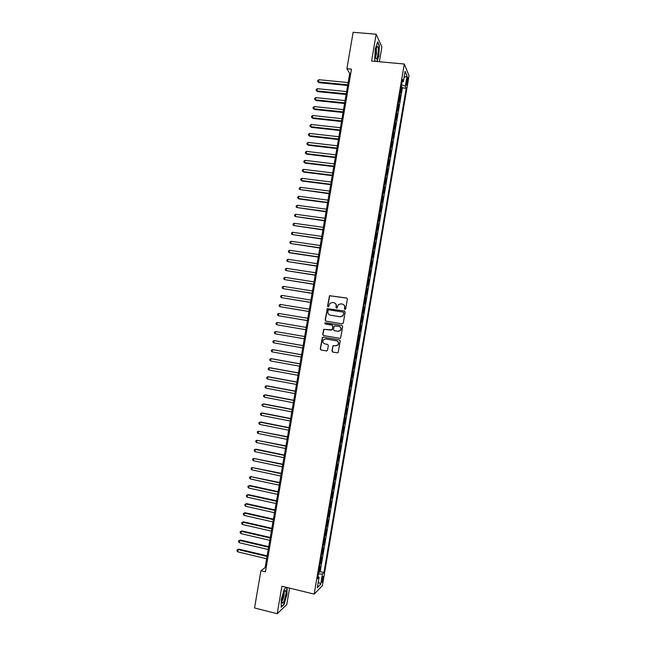 <?xml version="1.0" encoding="UTF-8"?>
<svg xmlns="http://www.w3.org/2000/svg" width="646" height="646" viewBox="0 0 646 646"><rect width="100%" height="100%" fill="white"/><g stroke="black" fill="none" stroke-linecap="round" stroke-linejoin="round"><path stroke-width="0.97" d="M344.948 309.539L345.691 308.99L347.378 299.098L346.627 298.024L329.517 295.69L327.554 306.059L328.071 306.81L328.628 306.624L329.896 303.321L332.432 302.49L333.788 302.708C335.516 303.168 336.316 304.314 336.178 306.139L335.968 307.415L336.485 308.166L337.059 307.972L338.27 304.718L340.862 303.838L342.227 304.056C343.963 304.524 344.77 305.671 344.633 307.504L344.415 308.78L344.948 309.539M323.129 578.751L323.226 576.523C322.806 576.224 322.314 577.427 321.756 580.124L321.651 582.353C322.079 582.644 322.572 581.44 323.129 578.751M331.947 350.94L332.698 352.03L337.285 352.829L338.157 352.498L340.232 341.056L339.481 339.966L323.161 337.18L322.338 337.47L320.238 348.897L320.981 349.987L326.488 350.948L327.554 350.172L328.354 345.481L327.603 344.391L324.873 343.922C322.822 343.091 322.37 341.694 323.493 339.739L325.721 338.956L336.461 340.789C338.48 341.589 338.964 342.961 337.915 344.907L335.613 345.772L332.956 345.78L331.947 350.94L332.908 352.046L337.446 352.837M379.372 61.75L381.891 46.98L376.158 34.206L371.579 61.047L404.307 64.011L314.174 594.118L281.906 586.221L277.215 613.7L254.54 607.967L260.927 570.709L265.441 571.799L351.472 69.138L346.894 68.71L349.712 73.434L265.118 567.616L260.927 570.709M376.158 34.206L353.128 32.3L346.894 68.71M342.227 323.848L343.292 323.073L345.166 312.083L344.415 311.009L327.288 308.618L325.156 320.069L325.899 321.143L342.227 323.848M342.703 326.561L340.612 338.011L339.756 338.334L323.444 335.557L322.701 334.475L323.743 329.307L331.156 330.13L332.222 329.355L332.755 326.246L332.004 325.164L325.132 324.017L324.785 322.911L341.944 325.479L342.703 326.561M318.648 572.146L319.431 572.332L320.384 566.736L319.584 567.479L320.061 563.837M320.23 562.819L321.014 563.005L321.966 557.417L321.175 558.12L321.651 554.478M321.821 553.509L322.596 553.687L323.549 548.099L322.766 548.769L323.242 545.119M323.404 544.19L324.179 544.368L325.132 538.78L324.357 539.418L324.833 535.768M324.986 534.88L325.762 535.058L326.715 529.47L325.947 530.067L326.424 526.417M326.569 525.578L327.344 525.747L328.297 520.167L327.53 520.724L328.015 517.066M328.144 516.267L328.927 516.445L329.88 510.865L329.121 511.39L329.597 507.724M329.726 506.973L330.51 507.142L331.463 501.562L330.704 502.055L331.188 498.389M331.309 497.678L332.092 497.848L333.037 492.268L332.294 492.72L332.779 489.054M332.892 488.384L333.675 488.554L334.62 482.974L333.877 483.394L334.362 479.72M334.466 479.098L335.25 479.259L336.203 473.688L335.468 474.067L335.944 470.393M336.049 469.812L336.832 469.973L337.777 464.401L337.05 464.749L337.535 461.066M337.624 460.525L338.407 460.687L339.352 455.123L338.633 455.43L339.118 451.748M339.198 451.255L339.982 451.409L340.935 445.845L340.216 446.12L340.7 442.429M340.781 441.977L341.564 442.13L342.509 436.567L341.799 436.809L342.283 433.119M342.356 432.707L343.139 432.86L344.084 427.297L343.381 427.507L343.866 423.808M343.93 423.445L344.714 423.59L345.658 418.035L344.964 418.204L345.449 414.506M345.505 414.175L346.288 414.328L347.233 408.773L346.547 408.91L347.031 405.204M347.08 404.921L347.863 405.066L348.808 399.511L348.121 399.616L348.614 395.901M348.654 395.667L349.438 395.812L350.382 390.257L349.704 390.321L350.189 386.607M350.229 386.413L351.012 386.558L351.957 381.003L351.279 381.035L351.771 377.321M351.795 377.167L352.587 377.304L353.524 371.757L352.861 371.749L353.354 368.026M353.37 367.921L354.153 368.058L355.098 362.511L354.436 362.471L354.929 358.748M354.945 358.675L355.728 358.813L356.673 353.273L356.011 353.192L356.503 349.47M356.511 349.438L357.295 349.575L358.239 344.035L357.456 343.898L358.239 344.035M357.593 343.922L359.806 334.806L359.023 334.668M359.031 334.628L359.798 330.946L360.436 331.107L361.38 325.576L360.589 325.439M360.605 325.358L361.372 321.684L362.002 321.878L362.947 316.346L362.156 316.217M362.18 316.088L362.947 312.422L363.577 312.656L364.514 307.125L363.73 306.995M363.755 306.826L364.522 303.168L365.143 303.434L366.08 297.903L365.297 297.782M365.329 297.564L366.096 293.914L366.71 294.221L367.647 288.689L366.863 288.568M366.904 288.31L367.663 284.668L368.277 285.007L369.213 279.476L368.43 279.355M368.478 279.056L369.237 275.422L369.843 275.794L370.78 270.27L369.988 270.149M370.053 269.81L370.804 266.184L371.402 266.588L372.346 261.065L371.555 260.952M371.62 260.564L372.379 256.947L372.968 257.383L373.905 251.867L373.122 251.754M373.194 251.326L373.945 247.709L374.535 248.185L375.471 242.67L374.68 242.557M374.761 242.089L375.52 238.479L376.093 238.988L377.038 233.472L376.247 233.368M376.335 232.859L377.086 229.249L377.66 229.798L378.596 224.283L377.805 224.178M377.902 223.629L378.653 220.028L379.218 220.609L380.155 215.102L379.372 214.997M379.468 214.399L380.219 210.814L380.785 211.428L381.721 205.912L380.93 205.816M381.035 205.178L381.786 201.592L382.343 202.246L383.28 196.739L382.489 196.634M382.61 195.956L383.353 192.379L383.902 193.065L384.838 187.558L384.047 187.461M384.176 186.742L384.919 183.173L385.46 183.892L386.397 178.393L385.605 178.296M385.735 177.529L386.486 173.968L387.019 174.719L387.955 169.22L387.164 169.123M387.301 168.323L388.052 164.77L388.577 165.554L389.514 160.055L388.722 159.966M388.868 159.118L389.611 155.573L390.136 156.389L391.072 150.898L390.281 150.809M390.434 149.92L391.177 146.376L391.694 147.231L392.631 141.74L391.839 141.652M392.001 140.723L392.736 137.186L393.252 138.074L394.181 132.583L393.398 132.495M393.559 131.526L394.302 127.997L394.811 128.925L395.74 123.434L394.948 123.354M395.126 122.336L395.861 118.816L396.361 119.776L397.298 114.285L396.507 114.205M396.684 113.147L397.419 109.634L397.92 110.627L398.848 105.145L398.057 105.064M398.243 103.966L398.986 100.461L399.47 101.487L400.407 96.004L399.809 94.784M399.616 95.931L400.407 96.004M406.859 79.369L406.415 85.119C406.681 85.555 406.972 84.933 407.295 83.245L407.739 77.496C407.473 77.06 407.182 77.681 406.859 79.369M404.307 64.011L409.023 75.768L322.402 585.631L314.174 594.118M319.431 572.332L320.158 571.637L323.937 572.534L406.221 88.236L405.333 86.16L401.513 84.747M323.937 572.534L322.435 574.003L320.682 584.307L317.315 587.731L319.092 577.258L317.517 578.792L402.426 79.377L403.354 81.549L405.099 71.294L407.045 76.067L405.333 86.16M320.158 571.637L402.393 87.856L401.957 86.871L401.029 92.354L400.431 91.118M398.356 104.127L398.848 105.145M396.797 113.308L397.298 114.285M395.239 122.49L395.74 123.434M393.672 131.671L394.181 132.583M392.114 140.86L392.631 141.74M390.547 150.05L391.072 150.898M388.989 159.247L389.514 160.055M387.422 168.445L387.955 169.22M385.856 177.65L386.397 178.393M384.297 186.856L384.838 187.558M382.731 196.069L383.28 196.739M381.164 205.283L381.721 205.912M379.598 214.496L380.155 215.102M378.031 223.718L378.596 224.283M376.457 232.94L377.038 233.472M374.89 242.169L375.471 242.67M373.323 251.407L373.905 251.867M371.749 260.637L372.346 261.065M370.182 269.875L370.78 270.27M368.608 279.12L369.213 279.476M367.033 288.366L367.647 288.689M365.466 297.62L366.08 297.903M363.892 306.874L364.514 307.125M362.317 316.128L362.947 316.346M360.743 325.39L361.38 325.576M359.168 334.652L359.806 334.806M357.295 349.575L356.649 349.486M355.728 358.813L355.066 358.764M354.153 368.058L353.491 368.042M352.587 377.304L351.917 377.321M351.012 386.558L350.334 386.607M349.438 395.812L348.751 395.893M347.863 405.066L347.177 405.187M346.288 414.328L345.594 414.482M344.714 423.59L344.011 423.784M343.139 432.86L342.428 433.086M341.564 442.13L340.846 442.397M339.982 451.409L339.263 451.707M338.407 460.687L337.68 461.026M336.832 469.973L336.098 470.345M335.25 479.259L334.515 479.663M333.675 488.554L332.924 488.99M332.092 497.848L331.341 498.316M330.51 507.142L329.759 507.651M328.927 516.445L328.168 516.994M327.344 525.747L326.577 526.328M325.762 535.058L324.995 535.679M324.179 544.368L323.404 545.022M322.596 553.687L321.813 554.381M321.014 563.005L320.222 563.732M277.215 613.7L286.784 604.543L289.586 588.102M350.713 73.531L349.712 73.434M266.112 567.85L265.118 567.616M401.166 86.79L401.957 86.871M402.393 87.856L406.221 88.236M401.99 81.921L403.354 81.549M319.092 577.258L317.905 576.507M318.333 573.979L322.435 574.003M404.073 77.358L407.045 76.067M320.682 584.307L318.284 581.989M376.998 61.54L378.774 56.283L379.42 45.672L377.684 41.869L375.278 48.862L374.648 59.642L375.512 61.402L374.648 59.626M286.291 587.295L284.288 589.063L281.276 599.488L281.18 607.256L284.054 604.535L286.994 594.263L287.107 587.497M344.94 309.539L344.835 307.577C344.98 305.962 344.334 304.855 342.873 304.242M334.418 302.885C335.88 303.483 336.542 304.597 336.388 306.212L336.493 308.174M346.926 298.129L329.726 295.771L327.764 306.131L328.087 306.81M344.657 311.081L327.506 308.691L325.374 320.125L325.939 321.151M343.712 312.898L343.188 312.147L328.854 309.814L328.297 309.999L327.885 311.703C327.756 313.528 328.548 314.675 330.267 315.143L340.062 316.75L342.735 315.797L343.914 312.963L343.381 312.204M343.914 312.963L342.929 315.862L340.264 316.815L330.486 315.208M332.133 325.196L332.965 326.295L332.197 329.88L323.961 329.355L322.919 334.523L323.589 335.581M342.122 325.527L325.568 322.774L325.003 322.968L325.213 324.034M338.036 331.285L340.305 330.453C341.395 328.499 340.918 327.118 338.884 326.311L334.257 325.972L333.489 329.565L334.24 330.647L338.238 331.333L340.507 330.502C341.589 328.596 341.145 327.215 339.166 326.375M338.238 331.333L334.442 330.695M333.917 345.481L332.956 346.264L332.157 350.964M335.815 345.804L338.116 344.94C339.166 342.994 338.682 341.621 336.663 340.83L336.461 340.789M325.721 338.956L336.663 340.83M339.521 339.974L323.38 337.22L322.556 337.511L320.456 348.921L321.199 350.011L326.642 350.956M348.146 82.559L318.874 79.716L318.494 81.953L319.019 82.688L347.645 85.49M319.019 82.688L317.63 81.388L318.494 81.953L347.758 84.812M317.63 81.388L317.784 80.5L318.874 79.716M377.878 54.748C378.548 49.766 378.386 46.94 377.409 46.262C376.828 46.496 376.303 47.885 375.835 50.42L375.536 57.316C376.166 59.989 376.949 59.133 377.878 54.748M375.479 56.8L376.489 53.981L376.327 48.216M377.53 42.305L379.162 45.874L378.548 56.154L376.731 61.507M285.718 590.783L285.387 590.533C284.2 590.25 281.713 598.592 282.027 601.846L282.254 602.855C283.376 605.286 286.969 592.721 285.718 590.783M282.027 600.828C283.586 598.584 284.288 595.798 284.135 592.463L284.038 592.309M286.848 587.432L286.727 594.296L283.885 604.252L281.188 606.796M284.272 589.112L286.323 587.303M346.603 91.579L317.339 88.663L316.952 90.9L317.493 91.611L346.103 94.494M317.493 91.611L316.096 90.327L316.952 90.9L346.216 93.84M316.096 90.327L316.249 89.431L317.339 88.663M345.061 100.606L315.805 97.611L315.418 99.847L315.959 100.542L344.56 103.497M315.959 100.542L314.562 99.266L315.418 99.847L344.673 102.867M314.562 99.266L314.715 98.378L315.805 97.611M343.51 109.634L314.263 106.566L313.875 108.803L314.424 109.473L343.026 112.501M314.424 109.473L313.019 108.213L313.875 108.803L343.123 111.895M313.019 108.213L313.173 107.317L314.263 106.566M341.968 118.67L312.721 115.521L312.341 117.766L312.882 118.412L341.484 121.513M312.882 118.412L311.485 117.16L312.341 117.766L341.581 120.931M311.485 117.16L311.638 116.272L312.721 115.521M340.418 127.706L311.186 124.484L310.799 126.729L311.348 127.351L339.941 130.524M311.348 127.351L309.951 126.115L310.799 126.729L340.03 129.967M309.951 126.115L310.104 125.219L311.186 124.484M338.875 136.75L309.644 133.447L309.256 135.692L309.814 136.29L338.391 139.544M309.814 136.29L308.408 135.071L309.256 135.692L338.488 139.011M308.408 135.071L308.562 134.174L309.644 133.447M337.325 145.794L308.102 142.419L307.722 144.656L308.279 145.237L336.849 148.564M308.279 145.237L306.866 144.026L307.722 144.656L336.937 148.055M306.866 144.026L307.02 143.129L308.102 142.419M335.775 154.838L306.559 151.39L306.18 153.635L306.737 154.184L335.306 157.584M306.737 154.184L305.332 152.989L306.18 153.635L335.387 157.099M305.332 152.989L305.485 152.093L306.559 151.39M334.224 163.89L305.017 160.361L304.637 162.606L305.203 163.139L333.764 166.611M305.203 163.139L303.79 161.96L304.637 162.606L333.837 166.151M303.79 161.96L303.943 161.064L305.017 160.361M332.674 172.942L303.475 169.341L303.095 171.586L303.66 172.094L332.214 175.639M303.66 172.094L302.247 170.924L303.095 171.586L332.286 175.211M302.247 170.924L302.401 170.027L303.475 169.341M331.123 182.002L301.932 178.32L301.553 180.565L302.126 181.058L330.671 184.675M302.126 181.058L300.705 179.903L301.553 180.565L330.736 184.263M300.705 179.903L300.858 178.999L301.932 178.32M329.573 191.063L300.39 187.308L300.002 189.553L329.121 193.711M300.39 187.308L299.316 187.978L299.163 188.874L300.002 189.553L329.185 193.332M328.023 200.131L298.848 196.295L298.46 198.548L299.041 198.984L327.57 202.755M298.848 196.295L297.774 196.957L297.62 197.854L298.46 198.548L327.635 202.392M326.472 209.199L297.305 205.291L296.918 207.536L326.028 211.799M297.305 205.291L296.231 205.937L296.078 206.841L296.918 207.536L326.085 211.46M324.922 218.267L295.755 214.286L295.367 216.531L324.478 220.851M295.755 214.286L294.689 214.924L294.536 215.821L295.367 216.531L324.526 220.536M323.363 227.344L294.213 223.282L293.825 225.535L322.927 229.903M294.213 223.282L293.139 223.912L292.985 224.816L293.825 225.535L322.976 229.613M321.813 236.42L292.662 232.285L292.275 234.538L321.377 238.955M292.662 232.285L291.596 232.907L291.443 233.804L292.275 234.538L321.425 238.689M320.255 245.504L291.12 241.289L290.732 243.542L319.827 248.016M291.12 241.289L290.054 241.903L289.892 242.807L290.732 243.542L319.867 247.773M318.704 254.589L289.57 250.301L289.182 252.554L289.788 252.861L318.276 257.076M289.57 250.301L288.504 250.906L288.35 251.803L289.182 252.554L318.308 256.866M317.146 263.681L288.019 259.312L287.632 261.565L316.726 266.144M288.019 259.312L286.961 259.91L286.8 260.806L287.632 261.565L316.758 265.95M315.587 272.774L286.469 268.332L286.081 270.585L315.175 275.212M286.469 268.332L285.411 268.914L285.257 269.818L286.081 270.585L315.2 275.051M314.029 281.874L284.918 277.352L284.531 279.605L313.617 284.28M284.918 277.352L283.86 277.925L283.707 278.83L284.531 279.605L313.641 284.143M312.47 290.966L283.368 286.372L282.98 288.633L312.066 293.357M283.368 286.372L282.31 286.937L282.157 287.841L282.98 288.633L312.083 293.244M310.912 300.075L281.817 295.4L281.43 297.661L310.508 302.441M281.817 295.4L280.76 295.957L280.606 296.861L281.43 297.661L310.524 302.352M309.353 309.184L280.267 304.436L279.88 306.689L308.958 311.525M280.267 304.436L279.209 304.977L279.056 305.881L279.88 306.689L308.966 311.461M307.795 318.292L278.717 313.463L278.329 315.724L307.399 320.61M278.717 313.463L277.659 314.004L277.505 314.901L278.329 315.724L307.407 320.569M277.417 324.89L305.841 329.702L277.417 324.89M306.236 327.409L277.166 322.499L276.779 324.76L275.955 323.929L276.108 323.032L277.166 322.499M275.22 333.804L274.405 332.965L274.558 332.06L275.608 331.543L304.678 336.526L275.608 331.543L275.22 333.804L304.282 338.803M303.119 345.618L274.057 340.587L273.67 342.848L302.724 347.928M303.111 345.642L274.057 340.587L273.008 341.096L272.854 342L273.67 342.848M301.561 354.719L273.153 349.696L272.499 349.639L272.111 351.9L301.165 357.052M301.553 354.775L272.499 349.639L271.457 350.132L271.296 351.036L272.111 351.9M300.002 363.819L271.603 358.724L270.949 358.691L270.561 360.952L299.599 366.185M299.994 363.9L270.949 358.691L269.899 359.176L269.745 360.08L270.561 360.952M298.444 372.928L270.052 367.76L269.39 367.744L269.002 370.005L298.04 375.318M298.428 373.033L269.39 367.744L268.348 368.22L268.187 369.124L269.002 370.005M296.885 382.036L268.494 376.796L267.832 376.804L267.444 379.065L296.474 384.451M296.861 382.166L267.832 376.804L266.79 377.272L266.637 378.176L267.444 379.065M295.327 391.153L266.943 385.832L266.281 385.864L265.886 388.133L294.907 393.592M295.303 391.306L266.281 385.864L265.24 386.324L265.078 387.229L265.886 388.133M293.769 400.27L265.393 394.876L264.723 394.932L264.327 397.193L293.341 402.733M293.736 400.447L264.723 394.932L263.681 395.376L263.528 396.281L264.327 397.193M292.202 409.394L263.834 403.92L263.164 404L262.769 406.261L291.774 411.882M292.17 409.596L263.164 404L262.123 404.436L261.969 405.341L262.769 406.261M290.643 418.519L262.284 412.972L261.606 413.069L261.21 415.338L290.207 421.039M290.603 418.745L261.606 413.069L260.564 413.497L260.411 414.409L261.21 415.338M289.077 427.644L260.726 422.024L260.047 422.145L259.652 424.414L288.641 430.188M289.037 427.902L260.047 422.145L259.006 422.565L258.852 423.469L259.652 424.414M287.518 436.777L258.481 431.229L258.093 433.498L287.074 439.345M287.47 437.059L258.481 431.229L257.447 431.633L257.294 432.545L258.093 433.498M285.952 445.918L256.922 440.306L256.535 442.583L285.508 448.51M285.903 446.216L256.922 440.306L255.889 440.709L255.735 441.614L256.535 442.583M284.385 455.05L256.058 449.204L255.364 449.398L254.968 451.667L283.941 457.675M284.329 455.382L255.364 449.398L254.33 449.786L254.177 450.69L254.968 451.667M282.819 464.199L253.797 458.482L253.41 460.76L282.367 466.84M282.762 464.547L253.797 458.482L252.772 458.862L252.618 459.774L253.41 460.76M281.26 473.34L252.239 467.575L251.851 469.852L280.8 476.013M281.196 473.72L252.239 467.575L251.213 467.946L251.052 468.859L251.851 469.852M279.694 482.489L250.672 476.675L250.285 478.952L279.225 485.194M279.621 482.893L250.672 476.675L249.647 477.039L251.383 476.409M250.285 478.952L249.493 477.943L249.647 477.039M278.127 491.646L249.824 485.493L249.114 485.776L248.718 488.053L277.659 494.368M278.055 492.074L249.114 485.776L248.088 486.131L249.824 485.493M248.718 488.053L247.927 487.036L248.088 486.131M276.553 500.803L248.266 494.57L247.547 494.876L247.16 497.154L276.084 503.557M276.48 501.256L247.547 494.876L246.522 495.224L248.266 494.57M247.16 497.154L246.368 496.128L246.522 495.224M274.986 509.96L246.699 503.654L245.981 503.985L245.593 506.262L274.51 512.738M274.905 510.445L245.981 503.985L244.963 504.316L246.699 503.654M245.593 506.262L244.802 505.229L244.963 504.316M273.42 519.126L245.141 512.746L244.414 513.102L244.026 515.379L272.943 521.928M273.331 519.634L244.414 513.102L243.397 513.425L245.141 512.746M244.026 515.379L243.243 514.329L243.397 513.425M271.853 528.299L243.582 521.831L242.848 522.21L242.46 524.495L271.368 531.125M271.756 528.824L242.848 522.21L241.83 522.525L243.582 521.831M242.46 524.495L241.677 523.438L241.83 522.525M270.278 537.464L242.016 530.931L241.281 531.335L240.893 533.612L269.794 540.322M270.19 538.021L241.281 531.335L240.264 531.634L242.016 530.931M240.893 533.612L240.11 532.546L240.264 531.634M268.712 546.645L240.457 540.024L239.714 540.452L239.327 542.737L268.219 549.528M268.615 547.227L239.714 540.452L238.697 540.75L240.457 540.024M239.327 542.737L238.544 541.655L238.697 540.75M267.137 555.818L238.891 549.132L238.148 549.576L237.76 551.862L266.645 558.725M267.032 556.424L238.148 549.576L237.13 549.859L238.891 549.132M237.76 551.862L236.977 550.772L237.13 549.859M399.922 94.954L400.544 91.288M406.56 81.138L407.634 81.243M406.318 83.148L407.295 83.245M376.521 47.61L377.409 46.262M284.297 591.784L285.387 590.533"/></g></svg>
